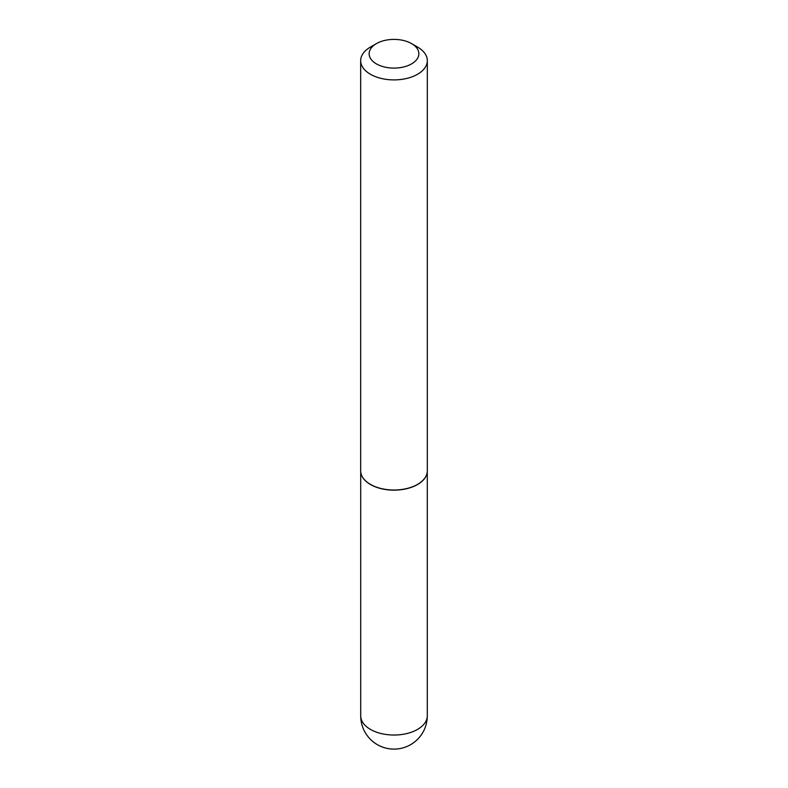 <?xml version="1.0" encoding="UTF-8"?>
<svg xmlns="http://www.w3.org/2000/svg" width="788" height="788" viewBox="0 0 788 788"><rect width="100%" height="100%" fill="white"/><g stroke="black" fill="none" stroke-linecap="round" stroke-linejoin="round"><path stroke-width="1.18" d="M427.047 473.243A33.293 19.217 180 0 1 427.027 473.322A33.293 19.217 180 0 1 404.796 489.112A33.293 19.217 180 0 1 370.459 484.512A33.293 19.217 180 0 1 360.973 473.322A33.293 19.217 180 0 1 360.953 473.243M427.323 60.666L427.323 470.771A33.323 19.237 180 0 1 427.057 473.174A33.323 19.237 180 0 1 404.805 488.974A33.323 19.237 180 0 1 370.439 484.374A33.323 19.237 180 0 1 360.943 473.174A33.323 19.237 180 0 1 360.677 470.771L360.677 60.666A33.323 19.237 180 0 1 370.439 47.063L376.418 43.606A24.861 14.351 0 0 0 376.428 63.897A24.861 14.351 0 0 0 411.572 63.897A24.861 14.351 0 0 0 411.582 43.606A24.861 14.351 0 0 0 411.572 43.606L417.561 47.063A33.323 19.237 180 0 1 427.323 60.666A33.323 19.237 180 0 1 406.756 78.436A33.323 19.237 180 0 1 370.439 74.269A33.323 19.237 180 0 1 360.677 60.666M417.561 47.063L411.582 43.606A24.861 14.351 0 0 0 376.418 43.606M417.541 729.402A33.293 19.217 0 0 0 427.293 715.819A33.293 33.293 0 0 1 377.353 744.65A33.293 33.293 0 0 1 360.707 715.819A33.293 19.217 0 0 0 370.459 729.402A33.293 19.217 0 0 0 417.541 729.402M427.293 471.628L427.293 715.819M360.707 471.628L360.707 715.819"/></g></svg>
